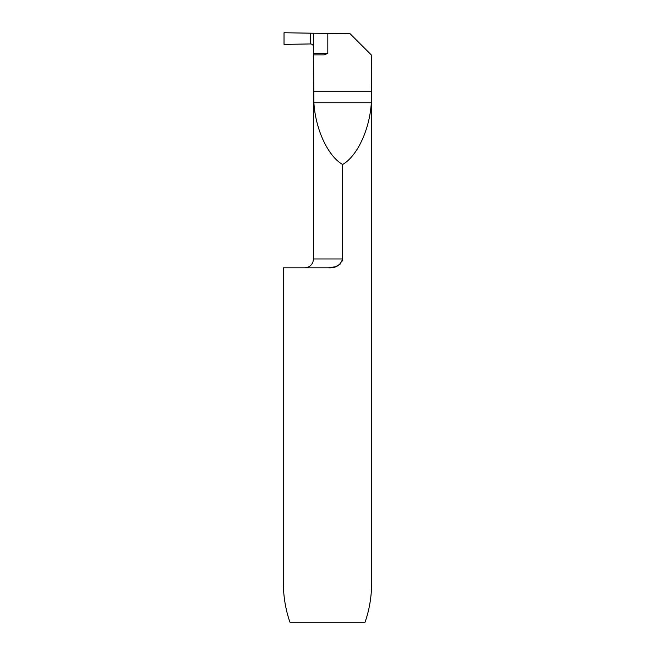 <?xml version="1.0" encoding="UTF-8"?>
<svg xmlns="http://www.w3.org/2000/svg" width="655" height="655" viewBox="0 0 655 655"><rect width="100%" height="100%" fill="white"/><g stroke="black" fill="none" stroke-linecap="round" stroke-linejoin="round"><path stroke-width="0.98" d="M284.024 32.75L310.568 33.2L310.568 43.942L284.024 44.393L284.024 32.75L284.024 44.393L310.568 43.942L310.568 33.2L284.024 32.75M371.614 55.249L371.319 102.753C369.756 129.354 357.278 156.177 342.606 164.487C327.934 156.177 315.456 129.354 313.892 102.753L313.532 46.906C313.352 45.089 312.369 44.106 310.568 43.942L310.568 33.2L349.942 33.569L371.712 55.347L371.712 581.722C371.663 596.312 369.428 609.821 365.015 622.25L289.985 622.25C285.572 609.821 283.337 596.312 283.287 581.722L283.287 267.813L328.368 267.813L335.548 266.724L340.101 264.153M313.532 53.383L327.811 53.383L327.811 33.258M342.606 164.487L342.606 258.971C340.453 265.34 335.712 268.288 328.368 267.813M342.238 261.05L342.606 258.971L313.499 258.971L312.926 262.098C311.354 265.717 308.595 267.617 304.657 267.813M327.811 53.383L324.2 54.856L313.598 54.856M284.024 44.393L310.568 43.942C312.361 44.106 313.352 45.089 313.532 46.898L313.532 33.225L284.024 32.75L284.024 44.393M371.614 91.7L313.598 91.7M371.319 102.753L313.892 102.753M313.499 54.856L313.499 258.971"/></g></svg>
